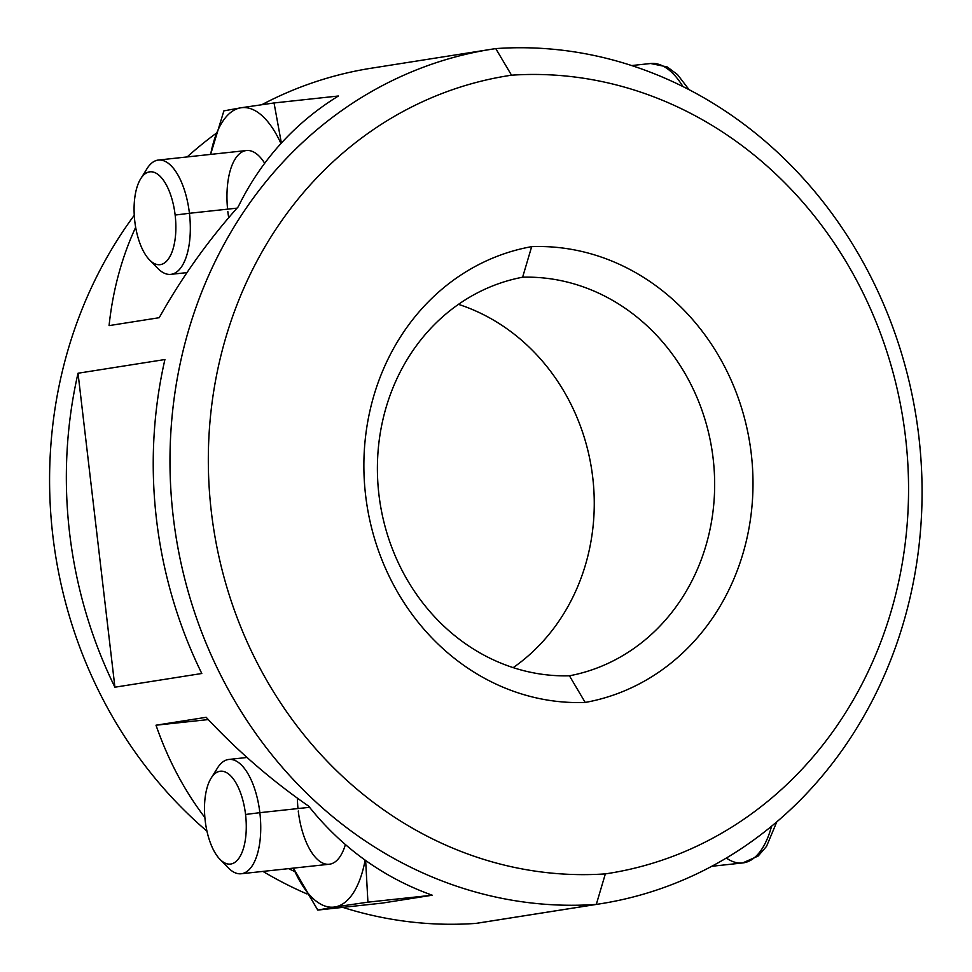 <?xml version="1.0" encoding="UTF-8"?>
<svg xmlns="http://www.w3.org/2000/svg" width="972" height="972" viewBox="0 0 972 972"><rect width="100%" height="100%" fill="white"/><g stroke="black" fill="none" stroke-linecap="round" stroke-linejoin="round"><path stroke-width="1.46" d="M600.356 903.79L479.961 922.78A431.167 387.792 -99 0 1 475.903 923.4L596.298 904.41A431.167 387.792 81 0 0 600.356 903.79A431.167 387.792 81 0 0 918.528 433.962A431.167 387.792 81 0 0 495.756 48.6A431.167 387.792 81 0 0 491.698 49.22A431.167 387.792 81 0 0 173.526 519.048A431.167 387.792 81 0 0 596.298 904.41L475.903 923.4A431.167 387.792 -99 0 1 342.812 907.374A431.167 387.792 81 0 0 475.903 923.4A431.167 387.792 81 0 0 484.007 922.124M375.362 67.59A431.167 387.792 81 0 0 261.881 104.672A431.167 387.792 -99 0 1 371.304 68.21L491.698 49.22M215.772 133.601A431.167 387.792 81 0 0 187.146 156.942A431.167 387.792 -99 0 1 215.772 133.601M134.258 215.286A431.167 387.792 81 0 0 206.963 831.182A431.167 387.792 -99 0 1 134.258 215.286M262.95 871.41A431.167 387.792 81 0 0 306.933 893.936A431.167 387.792 -99 0 1 262.95 871.41M201.799 673.499A431.167 387.792 -99 0 1 164.912 359.531L78.027 373.236A431.167 387.792 81 0 0 114.915 687.204L201.799 673.499L114.915 687.204L78.027 373.236L164.912 359.531A431.167 387.792 81 0 0 201.799 673.499M135.667 227.314C121.707 257.495 112.849 290.264 109.071 325.62L159.226 317.698C181.703 277.53 208.044 240.546 238.237 206.757C249.731 183.234 264.105 161.996 281.37 143.066C298.052 124.841 317.054 109.156 338.377 96.009L274.043 102.959L338.377 96.009C317.054 109.156 298.052 124.841 281.37 143.066C264.105 161.996 249.731 183.234 238.237 206.757C208.044 240.546 181.703 277.53 159.226 317.698L109.071 325.62C112.801 290.689 121.5 258.285 135.169 228.396M365.642 860.487C344.38 845.3 325.377 827.184 308.659 806.153C271.455 780.37 237.29 750.761 206.173 717.3L156.006 725.209C167.84 759.278 183.902 789.762 204.205 816.662C183.902 789.762 167.84 759.278 156.006 725.209L208.287 719.572L156.006 725.209L206.173 717.3C237.29 750.761 271.455 780.37 308.659 806.153C325.377 827.184 344.38 845.3 365.642 860.487L367.926 902.162L334.818 906.985A100.602 43.934 -96.2 0 0 365.144 860.135A100.602 43.934 -96.2 0 1 334.818 906.985L317.771 910.071L382.093 903.122L432.261 895.212C408.398 886.683 386.188 875.104 365.642 860.487L367.926 902.162L432.261 895.212C408.398 886.683 386.188 875.104 365.642 860.487M288.562 868.64L294.953 871.641L293.398 868.118A100.602 43.934 -96.2 0 0 334.818 906.985L317.771 910.071L293.398 868.118A100.602 43.934 -96.2 0 0 334.818 906.985L367.926 902.162L432.261 895.212L382.093 903.122L317.771 910.071L294.953 871.641L288.562 868.64M511.527 75.196L495.756 48.6A431.167 387.792 -99 0 1 918.807 436.234A431.167 387.792 -99 0 1 596.298 904.41L605.349 873.889A402.42 361.936 81 0 0 905.503 437.048A402.42 361.936 81 0 0 511.527 75.196A402.42 361.936 81 0 0 211.374 512.037A402.42 361.936 81 0 0 605.349 873.889L596.298 904.41A431.167 387.792 -99 0 1 173.247 516.776A431.167 387.792 -99 0 1 495.756 48.6L511.527 75.196A402.42 361.936 81 0 0 211.374 512.037A402.42 361.936 81 0 0 605.349 873.889A402.42 361.936 81 0 0 905.503 437.048A402.42 361.936 81 0 0 511.527 75.196M531.672 246.645A229.951 206.817 -99 0 1 751.259 453.717A229.951 206.817 -99 0 1 585.205 702.44A229.951 206.817 -99 0 1 365.618 495.38A229.951 206.817 -99 0 1 531.672 246.645L522.62 277.214A201.216 180.962 -99 0 1 713.132 458.456A201.216 180.962 -99 0 1 569.434 675.795L585.205 702.44A229.951 206.817 81 0 0 751.259 453.717A229.951 206.817 81 0 0 531.672 246.645A229.951 206.817 81 0 0 365.618 495.38A229.951 206.817 81 0 0 585.205 702.44L569.434 675.795A201.216 180.962 -99 0 1 378.922 494.554A201.216 180.962 -99 0 1 522.62 277.214L531.672 246.645M522.62 277.214A201.216 180.962 81 0 0 378.922 494.554A201.216 180.962 81 0 0 569.434 675.795A201.216 180.962 81 0 0 713.132 458.456A201.216 180.962 81 0 0 522.62 277.214M458.468 304.358A201.216 180.962 -99 0 1 591.766 470.217A201.216 180.962 -99 0 1 513.192 667.643A201.216 180.962 81 0 0 591.766 470.217A201.216 180.962 81 0 0 458.468 304.358M771.586 826.176A100.602 43.934 83.8 0 1 742.657 862.954A100.602 43.934 -96.2 0 0 771.586 826.176M726.327 858.033A100.602 43.934 -96.2 0 0 742.657 862.954L711.723 866.295M689.075 89.655L677.533 74.625L667.193 66.922L650.633 63.508A100.602 43.934 83.8 0 1 682.939 86.532A100.602 43.934 -96.2 0 0 650.633 63.508L631.703 65.549M78.027 373.236A431.167 387.792 81 0 0 114.915 687.204L78.027 373.236M210.669 154.22L223.888 110.869L240.935 107.783A100.602 43.934 -96.2 0 0 210.645 154.402A100.602 43.934 -96.2 0 1 240.935 107.783L274.043 102.959L281.37 143.066L274.043 102.959L240.935 107.783L223.888 110.869L210.669 154.22M280.957 143.516A100.602 43.934 -96.2 0 0 240.935 107.783A100.602 43.934 -96.2 0 1 280.957 143.516M228.699 217.667A57.494 25.102 83.8 0 1 227.837 211.604M227.582 209.162A57.494 25.102 83.8 0 1 237.047 156.346A57.494 25.102 83.8 0 1 264.688 163.26A57.494 25.102 83.8 0 0 246.487 150.526L158.436 160.04A57.494 25.102 -96.2 0 0 144.026 174.656M153.588 263.145A57.494 25.102 -96.2 0 0 170.793 274.359A57.494 25.102 -96.2 0 0 189.431 213.281L236.998 208.142L189.431 213.281A57.494 25.102 -96.2 0 0 158.436 160.04M175.142 215.055A46.705 20.4 -96.2 0 0 140.746 178.702A46.705 20.4 -96.2 0 0 134.804 221.422A46.705 20.4 -96.2 0 0 160.416 264.627A46.705 20.4 -96.2 0 0 175.142 215.055A46.705 20.4 -96.2 0 0 149.518 171.862A46.705 20.4 -96.2 0 0 134.804 221.422A46.705 20.4 -96.2 0 0 149.518 259.901A46.705 20.4 -96.2 0 0 169.736 256.875A46.705 20.4 -96.2 0 0 175.142 215.055L189.431 213.281L175.142 215.055M140.746 178.702L147.1 168.545A57.494 25.102 83.8 0 1 189.431 213.281A57.494 25.102 83.8 0 1 182.785 264.749A57.494 25.102 83.8 0 1 157.889 268.479L149.518 259.901M223.997 862.553A57.494 25.102 -96.2 0 0 241.202 873.755L329.253 864.242A57.494 25.102 83.8 0 0 345.4 844.571A57.494 25.102 83.8 0 1 319.8 861.35A57.494 25.102 83.8 0 1 298.258 811M297.991 808.558A57.494 25.102 83.8 0 1 297.383 798.17M241.202 873.755A57.494 25.102 -96.2 0 0 259.852 812.677L309.582 807.307L259.852 812.677A57.494 25.102 -96.2 0 0 228.845 759.448A57.494 25.102 -96.2 0 0 214.448 774.064M245.552 814.463A46.705 20.4 -96.2 0 0 211.155 778.098A46.705 20.4 -96.2 0 0 205.214 820.818A46.705 20.4 -96.2 0 0 230.838 864.023A46.705 20.4 -96.2 0 0 245.552 814.463A46.705 20.4 -96.2 0 0 219.939 771.258A46.705 20.4 -96.2 0 0 205.214 820.818A46.705 20.4 -96.2 0 0 219.927 859.309A46.705 20.4 -96.2 0 0 240.157 856.271A46.705 20.4 -96.2 0 0 245.552 814.463L259.852 812.677L245.552 814.463M211.155 778.098L217.509 767.941A57.494 25.102 83.8 0 1 259.852 812.677A57.494 25.102 83.8 0 1 253.206 864.157A57.494 25.102 83.8 0 1 228.311 867.875L219.927 859.309M742.657 862.954L758.136 856.053L766.531 846.369L776.822 821.79M186.964 272.61L170.793 274.359M247.022 757.48L228.845 759.448"/></g></svg>
